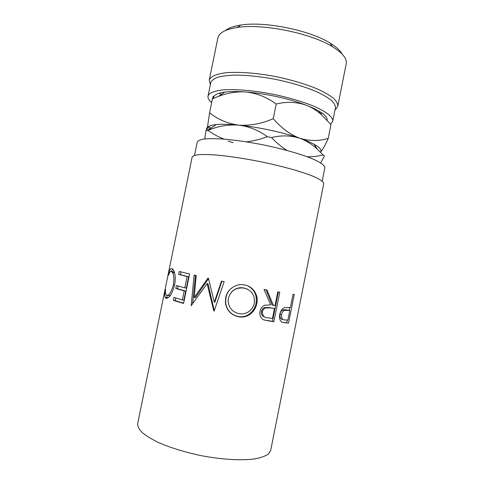 <?xml version="1.0" encoding="UTF-8"?>
<svg xmlns="http://www.w3.org/2000/svg" width="484" height="484" viewBox="0 0 484 484"><rect width="100%" height="100%" fill="white"/><g stroke="black" fill="none" stroke-linecap="round" stroke-linejoin="round"><path stroke-width="0.73" d="M225.471 30.522C228.545 27.969 233.675 26.148 240.869 25.059C264.488 21.072 309.766 30.202 329.991 43.034C336.199 46.821 340.222 50.487 342.067 54.033M337.79 106.093L346.211 63.767C347.179 58.679 342.587 52.998 332.447 46.712C310.934 33.13 262.274 23.317 237.178 27.497C225.393 29.367 218.962 32.827 217.885 37.891L209.239 80.175C210.377 76.702 215.465 74.288 224.491 72.921C237.329 71.505 256.732 72.872 276.806 76.805C292.124 80.066 305.531 84.071 317.038 88.82C323.893 91.954 329.301 95.039 333.27 98.077C336.332 101.011 337.838 103.685 337.79 106.093L336.392 108.591L335.049 109.693M330.578 124.079L332.756 121.218L335.442 107.726C335.479 105.409 334.008 102.844 331.026 100.019C327.172 97.096 321.914 94.126 315.259 91.113C304.097 86.533 291.096 82.667 276.261 79.509C261.36 76.672 247.881 75.201 235.817 75.093C228.515 75.298 222.519 75.994 217.83 77.198C213.988 78.644 211.635 80.441 210.776 82.589L207.957 96.54C207.89 98.379 209.13 100.376 211.683 102.541M210.371 84.555L209.239 80.175M257.058 298.047L256.411 297.884M332.756 121.218C333.246 117.074 326.149 111.362 312.361 105.597C301.157 101.204 288.131 97.435 273.285 94.289C253.822 90.466 235.049 88.917 222.658 89.933C213.94 90.974 209.064 93.019 208.023 96.068M322.211 181.119L324.855 167.815C324.885 165.528 320.916 162.594 312.942 159.012C301.453 154.221 282.983 148.921 263.09 144.837C247.838 141.866 234.117 139.906 221.938 138.956C214.587 138.557 208.592 138.587 203.952 139.035C200.188 139.713 197.956 140.729 197.248 142.084L194.532 155.376M288.549 323.137L281.954 322.211C279.861 320.844 279.135 318.236 279.782 314.394C280.593 310.807 282.16 308.556 284.471 307.624L290.394 307.558L293.038 294.266L294.266 294.423L288.549 323.137L282.124 322.296M273.369 305.289L275.051 305.549L277.78 291.9L279.782 292.239L273.883 321.751L263.762 319.912C260.628 318.315 259.37 315.501 259.975 311.472C260.616 308.441 262.225 306.354 264.815 305.222L270.719 304.872L264.022 289.474L266.974 290.007L273.369 305.289L272.081 304.914L266.012 289.831M238.515 316.802C231.134 315.078 226.772 310.474 225.429 302.996L225.695 297.721C227.093 289.178 236.331 283.043 244.668 284.997C253.114 286.316 258.789 295.216 256.822 303.571C255.8 308.477 253.211 312.265 249.06 314.939C245.799 316.851 242.284 317.474 238.515 316.802L238.237 316.548C231.158 314.902 226.96 310.377 225.653 302.984L225.931 297.624C226.694 293.782 228.533 290.642 231.437 288.21M208.459 278.306L207.908 278.185L194.193 297.503L196.22 275.565L194.114 275.081L191.204 305.525L207.11 283.63L213.789 310.922L214.164 311.006L224.159 281.658L221.49 281.101L214.297 302.24L208.459 278.306M183.587 303.462L173.411 300.358L174.016 297.388L182.359 299.923L184.198 290.878L175.831 288.488L176.436 285.524L184.815 287.865L187.114 276.576L178.705 274.41L179.31 271.451L189.583 274.011L183.587 303.462M165.056 290.957L165.595 289.486C165.316 291.852 165.389 293.516 165.8 294.49L166.502 295.282C168.94 295.791 171.221 292.336 173.357 284.925C174.282 279.044 173.962 274.858 172.401 272.371L171.33 271.421C170.314 271.113 169.37 272.389 168.505 275.257L168.632 273.46C169.594 269.769 170.689 268.124 171.911 268.535L173.266 269.679C174.01 270.707 174.567 272.401 174.942 274.767C175.426 278.034 175.275 281.615 174.488 285.499C171.796 294.611 168.922 298.828 165.873 298.156L165.074 297.218C164.614 295.996 164.608 293.909 165.056 290.957L165.461 291.035M323.736 183.66C323.711 181.694 319.543 178.898 311.279 175.547C299.366 170.979 280.26 165.74 259.72 161.535C243.978 158.456 229.846 156.314 217.328 155.11C209.778 154.535 203.637 154.378 198.906 154.638C195.076 155.122 192.82 155.951 192.136 157.125L137.668 423.585C137.559 426.295 139.059 429.278 142.169 432.527C146.216 435.878 151.77 439.26 158.831 442.672C170.701 447.821 184.573 452.098 200.449 455.498C221.273 459.558 241.437 460.738 254.778 458.886C260.87 457.737 265.413 456.116 268.414 454.016L270.695 450.404L323.736 183.66M224.14 139.12C218.326 136.924 212.972 134.001 208.078 130.353C217.994 126.167 228.206 124.424 238.721 125.126C249.024 126.427 258.565 130.275 267.343 136.669C260.289 139.362 253.277 141.08 246.32 141.824M207.842 130.311L207.249 128.502C207.346 126.711 206.934 127.401 206.027 130.559L208.078 130.353M206.027 130.559L204.708 138.944M287.072 150.457C281.585 147.057 276.412 142.762 271.542 137.571C281.174 135.145 290.557 135.369 299.699 138.23C306.082 140.554 311.908 144.153 317.177 149.03L323.082 154.928C317.885 156.314 312.585 156.919 307.183 156.737M267.343 136.669L271.542 137.571M320.747 162.945L324.383 155.848L323.082 154.928M320.469 152.182C322.622 149.865 325.212 145.26 328.243 138.363C319.065 141.219 309.548 141.177 299.699 138.23C290.079 134.546 281.264 128.03 273.248 118.695C261.614 123.741 250.101 125.888 238.721 125.126C227.661 123.608 217.951 119.494 209.59 112.79L207.249 128.502C207.394 126.524 210.401 125.211 216.257 124.576C221.823 124.025 229.313 124.207 238.721 125.126C257.978 127.002 283.092 132.41 299.699 138.23C305.707 140.324 310.51 142.35 314.116 144.305C319.997 147.59 322.114 150.215 320.456 152.17M233.064 142.695L228.145 141.056M208.906 126.385L210.818 128.284M318.768 111.011L320.819 114.139C316.348 110.267 311.508 107.297 306.305 105.228C289.843 98.797 264.784 93.303 245.455 91.942C237.16 91.343 230.299 91.391 224.872 92.081C217.594 93.091 213.813 94.979 213.529 97.75C213.734 95.318 213.365 95.681 212.434 98.845L218.405 96.443C227.159 92.995 236.18 91.494 245.455 91.942C256.599 93.109 266.847 97.145 276.201 104.042C286.486 101.446 296.523 101.846 306.305 105.228C311.297 107.164 315.447 109.088 318.768 111.011C324.74 114.551 327.529 117.612 327.13 120.207M320.819 114.139L330.989 124.563L328.243 138.363M212.434 98.845L209.59 112.79M276.201 104.042L273.248 118.695M219.216 93.218L221.309 94.483M322.423 113.383L320.456 113.589M256.339 301.302L257.125 301.417M167.93 295.137L168.456 295.615C169.11 295.942 169.969 295.579 171.027 294.514M167.161 295.397L168.456 295.615M173.357 284.925L174.561 285.124M174.7 273.418L173.278 271.784L171.33 271.421M168.632 273.46L169.116 273.557M171.378 271.433L172.77 269.092M165.873 298.156L166.805 298.313M167.403 298.156L166.702 295.361M173.411 300.358L175.184 300.606L175.728 297.944M182.359 299.923L183.896 300.098L185.729 291.078L177.604 288.76L178.16 286.032M184.198 290.878L185.729 291.078M175.831 288.488L177.604 288.76M184.815 287.865L186.34 288.077L188.633 276.812L180.465 274.712L181.04 271.899M187.114 276.576L188.633 276.812M178.705 274.41L180.465 274.712M183.636 303.208L175.184 300.606M221.92 281.192L214.866 302.191L214.297 302.24M208.537 278.657L195.397 297.606L194.193 297.503M191.555 305.549L191.204 305.525M192.608 304.012L195.427 275.384M214.279 310.668L207.999 283.709L207.11 283.63M214.218 310.855L213.789 310.922M247.808 285.917C254.493 289.541 257.24 295.331 256.042 303.28C255.007 308.241 252.43 312.059 248.31 314.733C245.176 316.584 241.819 317.189 238.237 316.548M256.822 303.571L256.042 303.28M247.052 288.996L243.857 287.956C238.957 287.085 234.77 288.518 231.304 292.269M243.857 287.956L244.154 288.113C236.053 287.139 230.801 290.533 228.394 298.283L228.115 300.909C228.726 307.739 232.356 311.999 239.005 313.674C242.43 314.267 245.612 313.638 248.552 311.793C251.626 309.706 253.537 306.82 254.294 303.135C255.135 295.252 251.753 290.243 244.154 288.113M278.348 291.997L272.492 321.322L263.707 319.888M273.883 321.751L272.492 321.322M274.446 308.58L270.132 307.878L265.486 307.993C263.865 308.665 262.824 309.96 262.37 311.871C262.431 315.84 264.325 317.825 268.033 317.819L272.474 318.448L274.446 308.58L268.929 307.515L264.47 307.624C262.866 308.29 261.832 309.591 261.372 311.527C261.118 314.57 262.249 316.403 264.772 317.008M262.37 311.871L261.372 311.527M289.759 307.491L289.184 310.359M287.254 320.075L286.734 322.677M289.801 310.51L284.544 310.347C283.073 310.958 282.069 312.374 281.537 314.594C281.379 318.405 282.553 320.178 285.07 319.9L287.889 320.118L289.801 310.51L285.427 309.748L282.928 309.911C281.488 310.51 280.496 311.926 279.958 314.164C279.746 317.776 280.75 319.525 282.977 319.41M281.537 314.594L279.958 314.164M287.139 310.177L285.427 309.748M269.292 321.134L268.033 320.723M270.132 307.878L268.929 307.515M285.705 322.973L283.963 322.513M240.869 25.059L237.178 27.497M329.991 43.034L332.447 46.712M314.116 144.305L317.177 149.03M216.257 124.576L207.733 130.384M209.542 129.149L208.235 127.08M224.872 92.081L218.405 96.437M256.726 296.293L256.351 298.18M174.3 272.686L172.401 272.371M167.059 297.593L165.074 297.218M248.31 314.733L249.06 314.939M265.486 307.993L264.47 307.624M284.544 310.347L282.928 309.911"/></g></svg>
